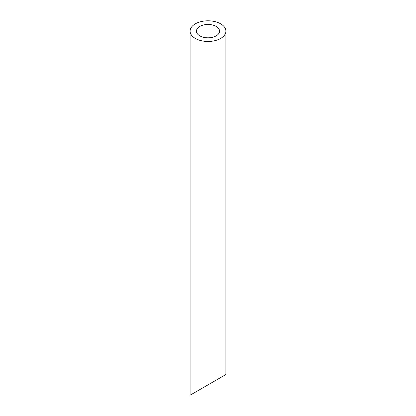<?xml version="1.0" encoding="UTF-8"?>
<svg xmlns="http://www.w3.org/2000/svg" width="416" height="416" viewBox="0 0 416 416"><rect width="100%" height="100%" fill="white"/><g stroke="black" fill="none" stroke-linecap="round" stroke-linejoin="round"><path stroke-width="0.62" d="M199.826 35.854A11.56 6.672 0 0 0 212.425 37.305A11.56 6.672 0 0 0 219.56 31.138A11.56 6.672 0 0 0 208 24.461A11.56 6.672 0 0 0 196.44 31.138A11.56 6.672 0 0 0 199.826 35.854M219.56 378.191L196.44 391.534M195.338 38.444A17.904 10.338 0 0 0 214.854 40.685A17.904 10.338 0 0 0 225.904 31.138A17.904 10.338 0 0 0 208 20.8A17.904 10.338 0 0 0 190.096 31.138A17.904 10.338 0 0 0 195.338 38.444M225.904 31.138L225.904 374.525L190.096 395.2L190.096 31.138"/></g></svg>
